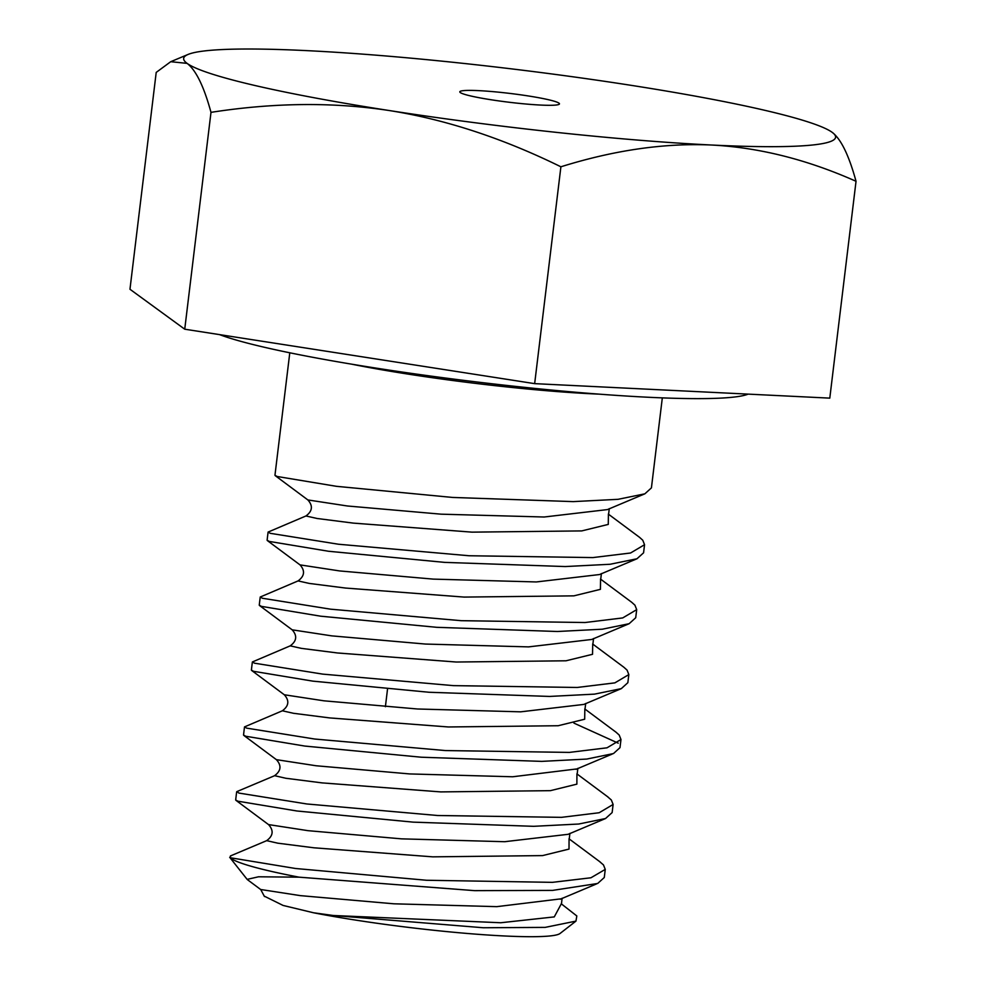 <?xml version="1.0" encoding="UTF-8"?>
<svg xmlns="http://www.w3.org/2000/svg" width="986" height="986" viewBox="0 0 986 986"><rect width="100%" height="100%" fill="white"/><g stroke="black" fill="none" stroke-linecap="round" stroke-linejoin="round"><path stroke-width="1.48" d="M313.499 912.765A151.043 13.336 6.9 0 0 466.797 933.422A151.043 13.336 6.9 0 0 560.048 933.483L575.96 921.109L545.172 927.382L483.3 927.752L333.379 915.501L313.499 912.765L283.068 905.431L264.445 896.225M561.207 903.755L576.822 915.957L575.96 921.109M248.152 880.19L247.141 879.376L258.517 876.788L299.091 877.17A187.623 16.577 6.9 0 1 230.108 857.709L230.662 855.836M299.091 877.17L474.71 890.654L552.616 890.395L597.664 883.481L604.282 877.515L605.256 869.393L603.481 864.932L599.352 861.382M230.108 857.709L295.615 868.506L426.568 880.264L552.382 882.347L590.947 877.774L605.256 869.393M236.652 791.844L235.666 799.966L237.836 801.187L296.872 810.985L413.159 822.139L533.623 826.317L578.745 824.025L605.527 818.528L612.133 812.575L613.119 804.453L599.18 812.735L561.502 817.345L437.636 815.508L306.843 803.972L238.822 793.064L236.985 791.536M607.462 796.626L611.345 799.991L613.119 804.453M244.503 726.904L243.53 735.026L245.699 736.246L304.847 746.069L421.207 757.211L541.758 761.377L586.781 759.06L613.489 753.55L619.997 747.635L620.983 739.525L607.019 747.807L569.378 752.404L445.487 750.568L314.78 739.044L246.673 728.136L244.503 726.904L282.353 710.795L293.508 713.297L329.694 717.919L448.383 726.965L558.15 725.733L584.686 719.225L584.834 709.07L584.686 719.225L558.15 725.733L448.383 726.965L329.694 717.919L293.508 713.297L282.353 710.795C288.886 705.964 289.539 700.627 284.301 694.76L323.889 700.812L417.583 708.996L520.645 711.83L583.823 704.423L621.303 688.635L627.848 682.694L628.834 674.584L614.87 682.867L577.229 687.464L453.338 685.627L322.681 674.116L254.536 663.196L252.367 661.963L290.217 645.855L301.383 648.369L337.569 652.978L456.247 662.025L566.001 660.793L592.537 654.297L592.709 644.129L592.537 654.297L566.001 660.793L456.247 662.025L337.569 652.978L301.383 648.369L290.217 645.855C296.761 641.048 297.402 635.711 292.164 629.82L331.777 635.871L425.459 644.055L528.484 646.89L591.711 639.47M584.772 708.934L616.016 732.191L619.196 735.051L620.983 739.525M252.367 661.963L251.381 670.086L253.55 671.306L312.759 681.129L428.972 692.258L549.572 696.436L594.533 694.132L621.303 688.635M592.648 644.006L623.879 667.251L627.059 670.11L628.834 674.584M260.23 597.023L259.244 605.145L261.413 606.365L320.635 616.188L436.761 627.318L557.386 631.496L602.31 629.204L629.13 623.707L635.711 617.754L636.697 609.644L622.721 617.926L585.08 622.523L461.201 620.687L330.569 609.175L262.399 598.255L260.23 597.023L298.068 580.914L309.271 583.429L345.482 588.05L464.159 597.085L573.889 595.852L600.412 589.345L600.56 579.189L600.412 589.345L573.889 595.852L464.159 597.085L345.482 588.05L309.271 583.429L298.068 580.914C304.6 576.095 305.253 570.758 300.015 564.879L339.628 570.931L433.273 579.115L536.298 581.95L599.537 574.542M631.718 602.286L634.922 605.17L636.697 609.644M268.081 532.083L267.107 540.205L269.264 541.425L328.523 551.26L444.6 562.377L565.261 566.556L610.124 564.263L636.968 558.766L643.575 552.813L644.548 544.703L630.572 552.998L592.931 557.583L469.053 555.747L338.457 544.235L270.25 533.315L268.081 532.083L305.931 515.974L317.11 518.488L353.321 523.11L472.011 532.144L581.752 530.912L608.276 524.404L608.411 514.248L608.276 524.404L581.752 530.912L472.011 532.144L353.321 523.11L317.11 518.488L305.931 515.974C312.476 511.155 313.117 505.806 307.866 499.939L347.442 505.991L441.112 514.174L544.173 517.009L607.413 509.589M608.35 514.113L639.569 537.345L642.773 540.242L644.548 544.703M289.785 352.791L274.958 475.264L277.128 476.485L336.436 486.32L452.512 497.437L573.211 501.615L618.025 499.323L644.856 493.826L651.426 487.873L662.321 397.876M333.379 915.501L500.752 922.748L554.268 916.906L561.268 903.891M266.701 840.651L277.756 843.178L313.955 847.8L432.743 856.846L542.546 855.601L569.021 849.082L569.058 838.889M274.638 775.686L285.743 778.25L322.003 782.884L440.742 791.906L550.422 790.661L576.872 784.141L576.933 773.973M260.637 889.495L300.36 895.633L393.882 903.805L496.796 906.652L561.256 898.801M268.512 824.579L308.002 830.668L401.536 838.852L504.573 841.711L568.084 834.316M276.376 759.651L316.149 765.765L409.745 773.936L512.671 776.771L576.958 768.92M618.222 743.173L573.938 723.12M219.533 334.611A275.809 24.354 6.9 0 0 500.937 384.786A275.809 24.354 6.9 0 0 748.164 394.129M856.033 181.288L829.793 398.134L534.659 383.64L184.739 329.201L129.967 289.255L156.207 72.409L170.726 61.699L187.106 63.375C195.98 70.166 203.942 86.497 210.992 112.355C273.849 102.581 333.33 101.989 389.445 110.568C445.549 119.454 502.7 138.2 560.898 166.794C614.278 150.118 664.638 142.871 711.966 145.041C759.282 147.518 807.312 159.609 856.033 181.288C848.921 155.295 840.959 138.977 832.147 132.321A328.35 29.001 6.9 0 0 629.808 85.129A328.35 29.001 6.9 0 0 307.287 50.656A328.35 29.001 6.9 0 0 188.055 54.452A328.35 29.001 6.9 0 0 187.106 63.375A328.35 29.001 6.9 0 0 389.445 110.568A328.35 29.001 6.9 0 0 711.966 145.041A328.35 29.001 6.9 0 0 832.27 132.407L832.147 132.321A328.35 29.001 6.9 0 1 832.27 132.407M184.739 329.201L210.992 112.355M534.659 383.64L560.898 166.794M558.926 103.123A50.187 4.437 -173.1 0 1 559.456 103.875A50.187 4.437 -173.1 0 1 513.003 102.704A50.187 4.437 -173.1 0 1 460.326 92.585A50.187 4.437 -173.1 0 1 459.809 91.821A50.187 4.437 -173.1 0 1 506.262 92.992A50.187 4.437 -173.1 0 1 558.926 103.123M351.817 364.204A187.623 16.577 6.9 0 0 599.352 394.154M247.141 879.376L229.701 857.315M230.428 855.947L266.639 840.676C273.221 835.845 273.861 830.495 268.562 824.616L235.925 800.324M569.021 838.803L600.252 862.047M243.813 735.42L276.425 759.688C281.725 765.567 281.084 770.916 274.49 775.748L236.985 791.548M576.896 773.874L608.202 797.169M264.47 896.557L260.748 889.569L247.683 879.845M562.106 898.234L561.428 904.174M569.92 833.355L569.205 839.148M577.87 768.34L577.118 774.293M605.527 818.528L568.121 834.304M612.207 754.068L575.984 769.327M560.171 899.257L596.407 883.974M600.499 579.065L631.718 602.298M584.981 709.304L585.696 703.449M592.857 644.388L593.547 638.509M600.708 579.448L601.411 573.556M608.559 514.495L609.286 508.616M251.652 670.468L284.301 694.76M259.515 605.527L292.164 629.82M629.13 623.707L591.674 639.495M267.366 540.587L300.015 564.879M636.968 558.766L599.5 574.555M275.217 475.646L307.866 499.939M644.856 493.813L607.376 509.614M188.055 54.452L170.726 61.699M387.535 689.017L385.39 706.715"/></g></svg>

